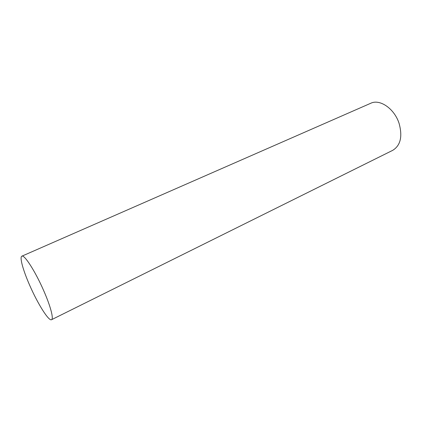 <?xml version="1.0" encoding="UTF-8"?>
<svg xmlns="http://www.w3.org/2000/svg" width="422" height="422" viewBox="0 0 422 422"><rect width="100%" height="100%" fill="white"/><g stroke="black" fill="none" stroke-linecap="round" stroke-linejoin="round"><path stroke-width="0.63" d="M43.841 290.985C35.517 271.721 24.323 254.281 21.865 256.175C19.391 257.077 23.141 270.486 29.74 285.404C37.685 303.666 48.778 321.443 51.537 319.707C53.847 318.937 50.608 306.383 43.841 290.985M51.537 319.707L392.734 150.327C400.568 145.474 402.683 136.485 399.08 123.366C394.412 108.654 379.842 98.727 370.753 103.263L21.865 256.175"/></g></svg>
